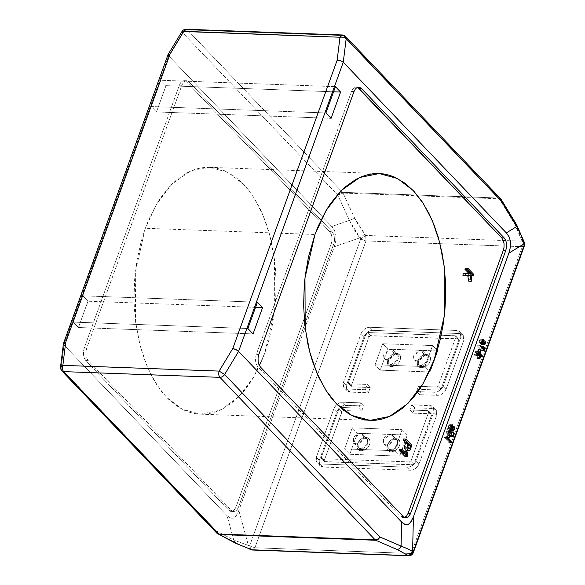 <?xml version="1.0" encoding="UTF-8"?>
<svg xmlns="http://www.w3.org/2000/svg" width="585" height="585" viewBox="0 0 585 585"><rect width="100%" height="100%" fill="white"/><g stroke="black" fill="none" stroke-linecap="round" stroke-linejoin="round"><path stroke-width="0.44" stroke-dasharray="2.92 2.19" d="M63.992 344.996L168.67 55.831L332.251 227.075L334.678 230.826L335.958 235.528L335.863 240.581L334.393 246.453L238.724 510.734L236.238 515.707L233.62 518.069L230.644 518.208L227.068 515.699L63.992 344.996L227.068 515.699L233.715 540.014L216.274 530.946L61.081 368.506L63.992 344.996L61.081 368.506L60.518 367.117L61.081 368.506L216.274 530.946L217.415 533.659L216.274 530.946L233.715 540.014L227.068 515.699L230.241 518.061L233.254 518.215L235.974 516.058L238.556 511.18L334.393 246.453L335.863 240.581L335.944 235.397L334.474 230.388L331.746 226.527L349.42 220.362L353.808 229.042L359.738 237.883L334.276 246.76L359.738 237.883L360.682 239.06L249.612 545.878L248.398 545.447L238.834 510.427L248.398 545.447L233.715 540.014L235.579 543.246L233.715 540.014L248.398 545.447L249.956 549.322L248.398 545.447L249.612 545.878L360.682 239.06L349.42 220.362L331.746 226.527L168.67 55.831L182.63 32.731L337.823 195.171L349.42 220.362L337.823 195.171L182.63 32.731L168.67 55.831L63.787 344.762M329.626 231.558L186.659 81.915L184.553 80.701L182.571 81.015L180.765 82.573L179.383 85.176L84.225 348.053L83.479 351.314L83.472 354.759L84.203 357.918L85.79 360.565L228.75 510.208L230.271 511.261L233.232 510.895L235.879 507.349L331.19 244.069L331.936 240.808L331.944 237.364L331.212 234.205L329.626 231.558L332.368 231.923L333.801 234.57L334.437 237.481L334.393 241.188L333.684 244.164L238.526 507.041L237.027 509.791L235.353 511.195L233.232 511.487L231.243 510.303L88.284 360.66L86.77 358.181L85.966 354.824L86.01 351.117L86.719 348.141L181.876 85.264L183.376 82.514L185.343 80.979L187.478 80.898L189.16 82.002L332.119 231.645L189.16 82.002L186.659 81.915L329.626 231.558L331.212 234.205L331.944 237.364L331.936 240.808L331.19 244.069L236.026 506.946L238.526 507.041L333.684 244.164L331.19 244.069L333.684 244.164L333.838 243.704L334.525 239.046L333.801 234.57L332.119 231.645L329.626 231.558M160.838 80.262L151.325 106.55L156.48 111.947L166.001 85.659L160.838 80.262L166.001 85.659L333.574 91.801L166.001 85.659L156.48 111.947L331.081 118.346L156.48 111.947L151.325 106.55L325.918 112.949L151.325 106.55L160.838 80.262L335.439 86.66L160.838 80.262M73.293 322.108L78.448 327.512L87.969 301.224L82.807 295.82L73.293 322.108L247.886 328.507L73.293 322.108L82.807 295.82L87.969 301.224L78.448 327.512L73.293 322.108M501.053 199.317L499.349 198.798L514.778 224.128L522.017 241.174L365.735 235.448L354.671 218.263L343.066 193.072L499.349 198.798L515.926 226.088L518.917 232.055L522.017 241.174L365.735 235.448L359.007 226.198L355.614 220.216L343.066 193.072L499.349 198.798L498.815 198.044L342.532 192.319L187.339 29.879L343.622 35.605L498.815 198.044L500.694 198.827M524.372 245.883L522.266 246.673L522.017 241.174L522.266 246.673L411.204 553.49L254.921 547.765L365.983 240.947L522.266 246.673L365.983 240.947L360.682 239.06L365.735 235.448L360.682 239.06L365.983 240.947L365.735 235.448L365.983 240.947L254.921 547.765L249.612 545.878L254.921 547.765C254.161 549.6 253.159 550.302 251.916 549.871C253.159 550.302 254.161 549.6 254.921 547.765L411.204 553.49L413.288 552.737M364.791 234.271L359.738 237.883L364.791 234.271M521.718 240.018L523.005 240.537L524.175 242.044L523.005 240.537L521.718 240.018M524.482 243.192L522.017 241.174L523.356 241.715L524.482 243.199M343.066 193.072L342.532 192.319L498.815 198.044L343.622 35.605L187.339 29.879C185.445 29.945 183.873 30.895 182.63 32.731L182.015 31.436L182.63 32.731C184.026 30.793 185.599 29.842 187.339 29.879L342.532 192.319C340.638 192.385 339.066 193.335 337.823 195.171C339.066 193.335 340.638 192.385 342.532 192.319L343.066 193.072L337.823 195.171L343.066 193.072M354.671 218.263L349.42 220.362L354.671 218.263M498.815 198.044L501.294 199.609M516.716 224.94L514.778 224.128L516.723 224.94M251.17 549.761L249.612 545.878L251.155 549.754M409.873 555.414L411.204 553.49L413.303 552.701M63.429 344.024L63.619 344.514M168.049 54.588L168.67 55.831M61.666 370.744L61.081 368.506L61.666 370.744M216.94 533.279L216.274 530.946L216.962 533.293M342.364 34.976L343.622 35.605L342.437 34.983M186.081 29.25L187.339 29.879M344.602 35.795L345.501 36.387M524.357 245.919L522.266 246.673L411.204 553.49C410.48 555.311 409.478 556.013 408.198 555.596M345.479 36.365L343.622 35.605M145.351 228.274L141.146 241.546L137.029 260.135L134.623 279.528L134.016 299.235L134.389 309.055L136.495 328.302L140.371 346.612L145.914 363.512L152.992 378.561L161.438 391.358L168.487 399.219L178.608 407.189L183.939 410.085L189.408 412.22L194.988 413.588L200.633 414.173L206.315 413.975L211.989 412.981L217.62 411.204L223.177 408.659L233.927 401.295L243.945 391.08L248.596 384.974L252.976 378.246L260.771 363.124L264.764 353.143L268.647 341.011L271.945 327.337L274.299 313.143L275.689 298.635L276.091 284.003L275.491 269.466L273.897 255.221L271.338 241.473L268.617 230.965L265.319 220.984L260.435 209.408L254.767 198.973L248.398 189.825L242.855 183.536L235.704 177.218L225.145 170.966L219.646 168.97L214.052 167.749L208.399 167.31L202.717 167.661L197.05 168.794L191.427 170.718L185.884 173.409L175.2 181.036L170.118 185.935L160.656 197.737L156.334 204.567L148.656 219.887L145.351 228.274L156.583 204.15L171.866 184.143L190.162 171.259L209.562 167.332L227.894 172.282L243.587 184.29L253.802 197.43L262.848 214.761L269.963 235.828L274.504 259.652L274.731 309.655L264.734 353.23L253.502 377.354L238.219 397.361L219.923 410.246L200.523 414.173L182.191 409.229L166.506 397.222L156.283 384.074L147.237 366.744L140.122 345.676L135.581 321.86L135.354 271.849L145.351 228.274L314.957 234.49L145.351 228.274M85.79 360.565L88.284 360.66L231.243 510.303L228.75 510.208L85.79 360.565L84.203 357.918L83.472 354.759L83.479 351.314L84.225 348.053L179.383 85.176L181.876 85.264L86.719 348.141L84.225 348.053L86.719 348.141L86.01 351.117L85.966 354.824L86.77 358.181L88.284 360.66L85.79 360.565M179.383 85.176L180.765 82.573L182.893 80.869L184.553 80.701L186.659 81.915L189.16 82.002L187.478 80.898L185.635 80.876L183.376 82.514L181.876 85.264L179.383 85.176M236.026 506.946L234.709 509.476L232.91 511.078L230.6 511.363L228.75 510.208L231.243 510.303L233.232 511.487L235.06 511.327L237.027 509.791L238.526 507.041L236.026 506.946M231.594 511.458L233.766 511.553M256.325 354.356L255.616 357.333L255.572 361.04L256.376 364.396L257.89 366.875L400.857 516.511L402.531 517.623L404.666 517.542L402.531 517.623L400.857 516.511L257.89 366.875L260.383 366.963L257.641 366.598L256.208 363.95L255.572 361.04L255.616 357.333L256.325 354.356L351.49 91.479L256.325 354.356L258.819 354.452L256.325 354.356M357.676 87.37L356.163 86.96L354.364 87.487L352.726 89.066L351.49 91.479L353.983 91.567L351.49 91.479L352.726 89.066L354.364 87.487L356.163 86.96L357.676 87.37M403.35 516.606L400.857 516.511L403.35 516.606M253.049 333.911L78.448 327.512L253.049 333.911M255.543 307.359L87.969 301.224L255.543 307.359M257.407 302.218L82.807 295.82L257.407 302.218M465.367 268.12L471.261 274.292L470.837 275.455L467.993 272.478L469.331 279.623L468.76 281.209L469.331 279.623L471.824 279.71L469.331 279.623L467.993 272.478L470.486 272.573L467.993 272.478L470.837 275.455L471.261 274.292L473.755 274.38L471.261 274.292L465.367 268.12M467.678 275.257L462.808 275.191L467.678 275.257M399.709 449.507L404.293 454.304L404.191 451.247L404.886 451.971L405.222 456.717L405.471 456.044L407.964 456.132L405.471 456.044L404.886 451.971L407.379 452.066L404.886 451.971L404.191 451.247L404.293 454.304L406.787 454.399L404.293 454.304L399.709 449.507M406.458 450.567L407.511 449.967L409.405 445.163L411.906 445.251L409.405 445.163L403.511 438.991L409.405 445.163L407.511 449.967M406.48 449.075L405.12 447.357L406.18 443.401L408.293 445.609L406.18 443.401L405.12 447.357L405.756 448.68L406.984 448.863L407.621 447.474L406.48 449.075L408.973 449.163M406.18 443.401L408.674 443.488L406.18 443.401M450.304 424.871L450.099 425.734L449.47 425.602L449.009 426.26L448.863 427.211L449.499 427.964L450.684 426.399L451.649 426.487L452.147 427.642L451.934 429.2L450.998 430.304L450.384 430.055L450.582 429.193L451.488 428.768L451.43 427.328L449.397 429.024L448.366 427.445L448.593 425.748L450.304 424.871L450.099 425.734L451.817 425.8L449.682 425.551L449.009 426.26L449.36 428.001L450.684 426.399L451.649 426.487L452.147 427.642L451.934 429.2L450.998 430.304L450.384 430.055L450.582 429.193L451.488 428.768L451.642 427.891L451.057 427.277L450.552 427.935L453.046 428.023L450.552 427.935L449.397 429.024L448.366 427.445L448.593 425.748L449.668 424.615L452.797 424.966L450.304 424.871M450.384 430.055L450.903 430.077L450.384 430.055M446.655 433.273L446.165 432.761L447.715 428.476L449.668 435.35L450.355 435.554L450.903 434.86L450.823 431.862L451.547 433.522L451.327 435.35L450.399 436.483L449.36 436.11L447.803 430.114L446.655 433.273L446.165 432.761L448.658 432.856L446.165 432.761L447.715 428.476L449.668 435.35L450.355 435.554L450.903 434.86L450.487 432.578L451.306 432.615L450.487 432.578L451.21 431.876L450.823 431.862L451.547 433.522L451.327 435.35L450.143 436.505L448.695 434.86L447.803 430.114L450.296 430.202L447.803 430.114L446.655 433.273L449.148 433.368L446.655 433.273M447.715 428.476L450.209 428.571L447.715 428.476M447.254 434.845L446.377 437.28L446.918 437.851L446.377 437.28L447.605 437.324L446.377 437.28L447.254 434.845L447.803 435.416L446.918 437.851L448.154 437.894L446.918 437.851L447.803 435.416L450.296 435.503L447.803 435.416L447.254 434.845M444.702 436.805L444.424 437.58L448.841 442.209L444.424 437.58L446.918 437.675L444.424 437.58L444.702 436.805L449.126 441.426L448.841 442.209L449.126 441.426L451.62 441.521L449.126 441.426L444.702 436.805L447.196 436.893L444.702 436.805M475.634 351.366L480.051 355.994L479.773 356.77L477.236 354.122L477.85 357.398L477.484 358.4L476.95 355.366L474.23 355.234L474.581 354.261L476.775 354.364L475.349 352.148L475.634 351.366L480.051 355.994L482.545 356.082L480.051 355.994L479.773 356.77L477.236 354.122L479.729 354.21L477.236 354.122L477.85 357.398L480.343 357.486L477.85 357.398L477.484 358.4L476.95 355.366L474.23 355.234L476.724 355.329L474.23 355.234L474.581 354.261L479.269 354.459L476.775 354.364L475.349 352.148L477.843 352.236L475.349 352.148L475.634 351.366L478.128 351.461L475.634 351.366M479.773 356.77L480.212 356.791L479.773 356.77M478.186 349.406L477.301 351.841L477.85 352.411L477.301 351.841L478.537 351.885L477.301 351.841L478.186 349.406L478.727 349.976L477.85 352.411L479.078 352.455L477.85 352.411L478.727 349.976L481.221 350.071L478.727 349.976L478.186 349.406M477.55 346.057L477.835 345.282L481.272 348.879L481.199 346.591L481.718 347.132L481.974 350.686L477.55 346.057L477.835 345.282L480.329 345.369L477.835 345.282L481.272 348.879L481.199 346.591L481.718 347.132L484.212 347.219L481.718 347.132L482.157 350.181L484.651 350.276L482.157 350.181L481.974 350.686L477.55 346.057L480.044 346.152L477.55 346.057M481.272 348.879L483.766 348.974L481.272 348.879M481.228 339.439L481.031 340.302L480.395 340.163L479.934 340.821L479.788 341.772L480.424 342.525L481.616 340.967L482.574 341.048L483.071 342.21L482.428 344.565L481.309 344.623L481.506 343.761L482.413 343.329L482.362 341.896L480.322 343.585L479.291 342.006L479.517 340.309L481.228 339.439L481.031 340.302L482.749 340.368L480.607 340.119L479.934 340.821L480.285 342.561L481.616 340.967L482.574 341.048L483.071 342.21L482.859 343.761L481.865 344.872L481.309 344.623L481.506 343.761L482.413 343.329L482.566 342.459L481.989 341.837L481.477 342.496L483.971 342.591L481.477 342.496L480.322 343.585L479.291 342.006L479.517 340.309L480.592 339.183L483.722 339.527L481.228 339.439M402.114 429.683L407.277 435.079L399.665 456.11L349.779 454.282L357.391 433.251L407.277 435.079L399.665 456.11L349.779 454.282L357.391 433.251L407.277 435.079L402.114 429.683L394.502 450.713L399.665 456.11L394.502 450.713L344.616 448.885L349.779 454.282L344.616 448.885L352.228 427.854L357.391 433.251L352.228 427.854L402.114 429.683L352.228 427.854L344.616 448.885L394.502 450.713L402.114 429.683M390.239 434.575L391.935 435.006L393.208 436.242L393.668 438.063L392.893 440.966L389.471 444.329L387.365 445.031L384.725 444.651L383.46 443.415L383.08 440.607L384.396 437.726L387.197 435.328L390.239 434.575L383.343 439.649L383.921 444.044L386.429 445.09L393.317 440.015L392.74 435.62L390.239 434.575L394.656 439.203L390.239 434.575M360.301 433.478L362.005 433.909L363.278 435.145L363.738 436.966L362.963 439.869L359.541 443.233L357.435 443.935L354.795 443.554L353.53 442.318L353.15 439.51L354.466 436.629L357.267 434.231L360.301 433.478L353.413 438.553L353.991 442.947L356.499 443.993L363.387 438.918L362.81 434.523L360.301 433.478L364.726 438.106L360.301 433.478M395.869 438.655L392.864 439.233L389.998 441.039L387.855 443.686L386.86 446.662L387.211 449.346L388.849 451.181L391.423 451.803L394.436 451.086L397.522 448.9L399.592 445.807L400.14 442.545L399.007 439.971L396.506 438.713L394.656 439.203L397.164 440.242L397.741 444.644L390.853 449.719L388.345 448.673L387.767 444.278L394.656 439.203C388.33 438.677 384.316 449.77 390.853 449.719C397.178 450.238 401.193 439.145 394.656 439.203L395.869 438.655C404.038 438.589 399.021 452.454 391.109 451.803C382.941 451.869 387.957 438.004 395.869 438.655M365.939 437.558L362.934 438.136L360.067 439.942L357.925 442.589L356.93 445.565L357.281 448.249L358.919 450.084L361.493 450.706L364.506 449.989L367.592 447.803L369.661 444.71L370.21 441.448L369.077 438.874L366.576 437.617L364.726 438.106L367.234 439.145L367.811 443.547L360.923 448.622L358.415 447.576L357.837 443.181L364.726 438.106C358.4 437.58 354.386 448.673 360.923 448.622C367.248 449.141 371.263 438.048 364.726 438.106L365.939 437.558C374.108 437.492 369.091 451.357 361.179 450.706C353.011 450.772 358.027 436.907 365.939 437.558M432.571 345.559L437.726 350.956L430.114 371.987L380.228 370.159L387.84 349.128L437.726 350.956L430.114 371.987L380.228 370.159L387.84 349.128L437.726 350.956L432.571 345.559L424.951 366.59L430.114 371.987L424.951 366.59L375.073 364.762L380.228 370.159L375.073 364.762L382.685 343.731L387.84 349.128L382.685 343.731L432.571 345.559L382.685 343.731L375.073 364.762L424.951 366.59L432.571 345.559M420.688 350.452L422.392 350.89L423.657 352.119L424.125 353.94L423.343 356.843L419.92 360.206L417.822 360.908L415.182 360.528L413.909 359.3L413.529 356.484L414.845 353.603L417.646 351.205L420.688 350.452L413.792 355.526L414.377 359.921L416.878 360.967L423.774 355.892L423.196 351.497L420.688 350.452L425.112 355.08L420.688 350.452M390.758 349.355L392.462 349.793L393.727 351.022L394.195 352.843L393.412 355.746L389.99 359.11L387.892 359.812L385.244 359.431L383.979 358.203L383.599 355.387L384.915 352.506L387.716 350.108L390.758 349.355L383.862 354.43L384.44 358.824L386.948 359.87L393.844 354.795L393.266 350.4L390.758 349.355L395.175 353.983L390.758 349.355M426.319 354.532L423.313 355.11L420.454 356.916L418.312 359.57L417.31 362.539L417.661 365.223L419.299 367.058L421.873 367.68L424.893 366.963L427.979 364.777L430.041 361.684L430.589 358.422L429.463 355.848L427.255 354.649L425.112 355.08L427.613 356.126L428.191 360.521L421.302 365.596L418.794 364.55L418.216 360.155L425.112 355.08C418.78 354.554 414.765 365.647 421.302 365.596C427.628 366.115 431.642 355.022 425.112 355.08L426.319 354.532C434.494 354.466 429.47 368.338 421.566 367.68C413.39 367.746 418.414 353.881 426.319 354.532M396.389 353.442L393.383 354.013L390.524 355.819L388.381 358.473L387.38 361.442L387.731 364.126L389.369 365.961L391.943 366.583L394.955 365.866L398.041 363.68L400.111 360.587L400.659 357.325L399.533 354.751L397.325 353.552L395.175 353.983L397.683 355.029L398.261 359.424L391.372 364.499L388.864 363.453L388.286 359.058L395.175 353.983C388.849 353.457 384.835 364.55 391.372 364.499C397.698 365.018 401.712 353.932 395.175 353.983L396.389 353.442C404.564 353.369 399.54 367.241 391.636 366.583C383.46 366.649 388.484 352.784 396.389 353.442M348.601 383.533L352.053 386.868L370.254 387.541L368.353 392.798L350.269 392.133L347.322 389.047L365.406 389.712L367.307 384.455L349.223 383.789L348.455 382.429L348.375 383.007L352.177 386.875L348.455 382.429L366.056 333.801L367.197 332.638L366.056 333.801L369.011 336.887L366.056 333.801L348.455 382.429L351.402 385.515L369.033 336.821L370.729 335.614L367.782 332.529L455.079 335.731L455.854 337.092L438.245 385.72L436.527 386.992L418.443 386.327L416.535 391.584L434.618 392.25L437.565 395.336L438.428 395.306L440.71 394.699L443.276 393.098L446.179 388.988L463.788 340.36L463.064 334.861L459.934 333.56L372.63 330.357L369.683 327.271L456.98 330.474L459.934 333.56L462.779 334.591L464.132 336.975L463.788 340.36L460.841 337.274L443.233 385.903C441.419 389.881 438.553 391.994 434.618 392.25L437.302 391.796L439.525 390.634L441.77 388.506L443.233 385.903L446.179 388.988L463.788 340.36L460.841 337.274L443.233 385.903L446.179 388.988C444.366 392.966 441.499 395.08 437.565 395.336L419.489 394.67L421.39 389.413L439.474 390.078L436.527 386.992L438.245 385.72L455.854 337.092L458.801 340.177L441.192 388.806L438.245 385.72L441.039 389.135L439.474 390.078L441.17 388.871L458.801 340.177L455.854 337.092L455.576 335.878L367.782 332.529L370.729 335.614L458.026 338.817L455.079 335.731L458.698 339.124L458.801 340.177L458.662 339.088M459.934 333.56L456.98 330.474L369.683 327.271L372.63 330.357L459.934 333.56M460.841 337.274L460.117 331.775L456.98 330.474L459.196 331.066L460.79 332.733L461.272 334.73L460.841 337.274M361.069 333.618L364.016 336.704C365.852 332.755 368.726 330.635 372.63 330.357L370.056 330.774L367.746 331.966L364.367 335.878L346.415 385.332L343.468 382.246L361.069 333.618C362.905 329.669 365.771 327.556 369.683 327.271L367.109 327.688L364.36 329.201L362.466 331.11L361.069 333.618L364.016 336.704L346.415 385.332L343.468 382.246L343.205 383.131L343.073 385.303L343.702 387.124L345.377 388.594L347.322 389.047L344.192 387.745L343.614 386.963L343.468 382.246L361.069 333.618M350.269 392.133L347.139 390.831L346.561 390.049L346.415 385.332L345.976 387.541L346.313 389.544L348.682 391.833L368.353 392.798L365.406 389.712L347.322 389.047L350.269 392.133M458.625 339.044L370.181 335.71L369.033 336.821L351.402 385.515L351.519 386.583M418.443 386.327L436.527 386.992L439.474 390.078L421.39 389.413L418.443 386.327L421.39 389.413L419.489 394.67L437.565 395.336L434.618 392.25L416.535 391.584L419.489 394.67L416.535 391.584L418.443 386.327M370.254 387.541L352.177 386.875L349.223 383.789L367.307 384.455L370.254 387.541L367.307 384.455L365.406 389.712L368.353 392.798L370.254 387.541M431.503 413.968L412.827 413.076L414.728 407.818L411.781 404.732L431.81 405.844L433.946 408.352L433.719 412.191L436.666 415.277L419.065 463.912L416.118 460.826L433.719 412.191L416.118 460.826L419.065 463.912L436.666 415.277L433.719 412.191L433.573 407.482L432.995 406.699L429.865 405.39L432.812 408.476L435.708 409.558L437.061 412.22L436.666 415.277L436.52 410.56L435.942 409.785L432.812 408.476L414.728 407.818L412.827 413.076L409.873 409.99L411.781 404.732L414.728 407.818L432.812 408.476L429.865 405.39L411.781 404.732L409.873 409.99L427.957 410.648L431.767 414.582L414.07 463.729L411.123 460.644L428.732 412.008L431.679 415.094L427.957 410.648L428.732 412.008L411.123 460.644L414.07 463.729L413.295 464.702L325.055 461.799L322.108 458.713L409.405 461.909L412.352 464.995L409.405 461.909L411.123 460.644L409.405 461.909L322.108 458.713L324.909 461.784L324.265 461.294L324.28 460.439L341.889 411.803L338.942 408.718L321.333 457.353L324.28 460.439L321.333 457.353L321.428 458.399L322.108 458.713L321.333 457.353L338.942 408.718L341.889 411.803L343.607 410.538L340.66 407.452L339.073 408.432L340.66 407.452L358.744 408.111L361.691 411.197L363.599 405.939L360.645 402.853L358.744 408.111L360.645 402.853L342.569 402.195C338.635 402.443 335.768 404.557 333.947 408.535L336.901 411.621L319.293 460.256L320.017 465.748L323.147 467.057L410.451 470.252L407.496 467.166L320.2 463.971L323.147 467.057L320.609 466.26L318.949 463.634L319.293 460.256L316.346 457.17L317.07 462.662L320.2 463.971L323.147 467.057L410.451 470.252L407.496 467.166L410.078 466.75L412.82 465.243L414.721 463.335L416.118 460.826C414.282 464.775 411.409 466.888 407.496 467.166L320.2 463.971L317.077 462.669L320.017 465.748M419.065 463.912C417.229 467.861 414.355 469.974 410.451 470.252L413.025 469.835L415.774 468.329L417.668 466.421L419.065 463.912M317.077 462.669L315.944 460.132L316.346 457.17L319.293 460.256L336.901 411.621L333.947 408.535L316.346 457.17L333.947 408.535L336.477 404.776L338.971 403.036L341.706 402.224L360.645 402.853L363.599 405.939L361.691 411.197L343.483 410.538L342.188 411.27L324.28 460.439L324.456 461.565L321.479 458.45M345.516 405.281L342.569 402.195L345.516 405.281C341.582 405.529 338.715 407.643 336.901 411.621L339.805 407.518L343.753 405.456L363.599 405.939L345.516 405.281M324.456 461.565L413.032 464.848L414.048 463.795L431.723 414.962L431.613 414.092L428.586 410.911M409.873 409.99L412.827 413.076L430.904 413.734L427.957 410.648L409.873 409.99M361.691 411.197L358.744 408.111L340.66 407.452L343.607 410.538L361.691 411.197M184.143 80.657L186.637 80.752M356.243 86.968L358.737 87.055M403.372 517.769L405.866 517.864M209.562 167.332L379.175 173.548M200.523 414.173L370.13 420.388M450.94 429.353L453.433 429.441M451.225 427.218L453.719 427.313M449.463 429.032L450.552 429.068M449.668 424.615L452.161 424.71M449.682 425.551L452.176 425.646M449.36 428.001L451.854 428.088M451.137 426.216L451.547 426.231M450.128 435.598L452.629 435.693M481.865 343.914L484.358 344.009M482.15 341.786L484.643 341.874M480.592 339.183L483.093 339.271M480.607 340.119L483.1 340.207M480.285 342.561L482.779 342.656M482.069 340.777L482.479 340.792M383.921 444.044L388.345 448.673M392.74 435.62L397.164 440.242M353.991 442.947L358.415 447.576M362.81 434.523L367.234 439.145M414.377 359.921L418.794 364.55M423.196 351.497L427.613 356.126M384.44 358.824L388.864 363.453M393.266 350.4L397.683 355.029M463.064 334.861L460.117 331.775M347.139 390.831L344.192 387.745M455.708 335.987L458.655 339.073M432.995 406.699L435.942 409.785"/><path stroke-width="0.88" d="M342.437 34.983L339.987 37.235L337.135 60.262L340.792 60.774L343.263 62.229L238.585 351.395L402.092 522.529L404.432 524.27L406.414 524.825L408.359 524.394L410.239 522.858L413.376 516.979L508.987 252.852L510.493 246.695L510.471 241.298L509.067 236.786L506.427 233.013L343.263 62.229L506.339 232.925L516.789 226.497L501.36 201.167L346.174 38.727L343.263 62.229L340.792 60.774L337.135 60.262L339.987 37.235L183.705 31.51L170.023 54.142L65.695 342.335L62.851 365.362L219.134 371.095L232.808 348.463L337.135 60.262L232.808 348.463L235.755 349.464L238.585 351.395L224.625 374.495L379.811 536.935L401.076 546.149L401.661 522.091L238.585 351.395L343.263 62.229L346.174 38.727C344.594 37.367 342.532 36.87 339.987 37.235L182.52 31.261L183.705 31.51L186.081 29.25L342.364 34.976L345.501 36.387L346.174 38.727L501.36 201.167L516.789 226.497L506.339 232.925L509.067 236.786L510.471 241.298L510.544 246.278L509.345 251.784L413.427 516.826L412.586 551.465L413.156 551.874L524.218 245.056L523.919 243.901L508.877 253.159L523.919 243.901L521.089 235.17L516.789 226.497C520.204 232.406 522.58 238.205 523.919 243.901L524.218 245.056L413.156 551.874C412.323 554.346 410.67 555.589 408.198 555.596L398.604 550.185L375.738 540.262L219.463 534.536L238.292 544.313L251.916 549.871L408.82 555.75L252.537 550.024L235.579 543.246L216.94 533.279L218.819 534.061L375.102 539.787L219.916 377.347L63.633 371.621L218.819 534.061L375.102 539.787L219.916 377.347C221.81 377.281 223.382 376.33 224.625 374.495L238.585 351.395L236.64 349.932L232.808 348.463L219.134 371.095C218.395 373.625 218.658 375.709 219.916 377.347C221.656 377.384 223.229 376.433 224.625 374.495L219.134 371.095L224.625 374.495L379.811 536.935L407.548 548.825L412.586 551.465L413.427 516.826L410.962 521.915L408.213 524.467L405.237 524.606L401.661 522.091L401.076 546.149C405.961 547.991 409.8 549.768 412.586 551.465L413.156 551.874C412.323 554.346 410.67 555.589 408.198 555.596L251.17 549.761M504.219 237.949L505.806 240.603L506.537 243.762L506.53 247.206L505.784 250.468L410.626 513.345L408.14 517.074L406.516 517.813L404.871 517.659L403.35 516.606L260.383 366.963L258.987 364.777L258.139 361.713L258.073 357.713L258.819 354.452L353.983 91.567L355.358 88.971L357.164 87.414L359.153 87.099L361.259 88.313L504.219 237.949L361.259 88.313L358.766 88.218L357.384 87.224L501.725 237.861L358.766 88.218L361.259 88.313L359.153 87.099L357.164 87.414L355.358 88.971L353.983 91.567L258.819 354.452L258.073 357.713L258.139 361.713L258.987 364.777L260.383 366.963L403.35 516.606L405.193 517.762L407.504 517.476L409.303 515.868L410.626 513.345L505.784 250.468L503.29 250.373L503.999 247.404L504.043 243.696L503.246 240.34L501.725 237.861L504.219 237.949L501.725 237.861L503.246 240.34L504.043 243.696L503.999 247.404L503.29 250.373L408.133 513.257L503.29 250.373L505.784 250.468L506.53 247.206L506.537 243.762L505.806 240.603L504.219 237.949M335.439 86.66L340.594 92.057L331.081 118.346L325.918 112.949L335.439 86.66L325.918 112.949L331.081 118.346L340.594 92.057L335.439 86.66M247.886 328.507L257.407 302.218L262.563 307.622L253.049 333.911L247.886 328.507L253.049 333.911L262.563 307.622L255.543 307.359L262.563 307.622L257.407 302.218L247.886 328.507M498.815 198.044L501.294 199.609L516.716 224.94L524.175 242.044L524.372 245.883M501.294 199.609L501.36 201.167L501.053 199.317M516.716 224.94L516.789 226.497L516.716 224.94M252.501 550.024L235.579 543.246L216.962 533.293M63.414 343.79L64.028 342.825L65.695 342.335L62.851 365.362L219.134 371.095C218.41 373.618 218.673 375.702 219.916 377.347L63.633 371.621L61.666 370.744L63.633 371.621C62.361 369.991 62.098 367.906 62.851 365.362L60.518 367.117L62.851 365.362C62.112 367.899 62.376 369.983 63.633 371.621L219.463 534.536L375.738 540.262C377.544 540.138 378.904 539.034 379.811 536.935C378.568 538.778 377.003 539.728 375.102 539.787C377.003 539.728 378.568 538.778 379.811 536.935C378.904 539.048 377.544 540.152 375.738 540.262L397.003 549.476C398.809 549.352 400.162 548.24 401.076 546.149C400.162 548.24 398.809 549.352 397.003 549.476L407.628 555.187C410.1 555.18 411.745 553.936 412.586 551.465C411.745 553.936 410.1 555.18 407.628 555.187L408.827 555.75L409.873 555.414M375.738 540.262L375.102 539.787L375.738 540.262M250.702 549.432L249.956 549.322L250.702 549.432M251.155 549.754L252.537 550.024M63.619 344.514L63.429 344.024M63.516 343.358L65.695 342.335L170.023 54.142L168.531 54.142L168.041 54.756M168.29 55.37L168.078 54.939M186.081 29.25C184.611 29.096 183.251 29.828 182.001 31.458L168.114 54.434L170.023 54.142L183.705 31.51L186.162 29.257L187.339 29.879M345.479 36.365L346.174 38.727C344.667 37.389 342.605 36.892 339.987 37.235L342.364 34.976M343.622 35.605L344.602 35.795M500.694 198.827L501.36 201.167L500.68 198.812L345.501 36.387M524.357 245.919L413.288 552.737L413.156 551.874L413.303 552.701M404.374 517.645L406.634 515.999L408.133 513.257L410.626 513.345L408.133 513.257L406.634 515.999L404.374 517.645M314.957 234.49L318.262 226.102L325.94 210.783L330.262 203.953L339.724 192.151L344.806 187.251L355.497 179.617L361.033 176.926L366.656 175.01L372.331 173.869L378.005 173.526L383.665 173.964L389.252 175.186L394.751 177.182L405.31 183.434L413.88 191.229L421.902 201.364L428.966 213.437L434.011 224.801L438.223 237.174L442.084 253.115L444.256 267.089L445.456 281.473L445.653 296.076L444.863 310.679L443.079 325.084L440.344 339.095L435.847 355.102L430.384 369.34L422.582 384.462L418.202 391.19L413.551 397.295L403.533 407.511L392.784 414.875L387.226 417.419L381.596 419.196L375.921 420.191L370.239 420.388L364.594 419.803L359.022 418.436L353.545 416.301L348.214 413.405L338.093 405.427L331.044 397.573L326.664 391.482L318.876 377.508L312.544 361.486L309.977 352.828L307.827 343.819L304.829 324.982L303.622 305.45L304.229 285.743L305.209 275.974L308.485 256.925L314.957 234.49L304.961 278.065L305.187 328.075L309.728 351.892L316.843 372.959L325.889 390.29L336.112 403.438L351.797 415.438L370.13 420.388L389.53 416.461L407.825 403.577L423.116 383.57L434.341 359.446L444.337 315.871L444.11 265.861L439.569 242.044L432.454 220.976L423.408 203.646L413.193 190.498L397.5 178.498L379.175 173.548L359.768 177.474L341.472 190.359L326.189 210.366L314.957 234.49M333.574 91.801L340.594 92.057L333.574 91.801M468.76 281.209L467.656 275.133L468.76 281.209L471.254 281.305L471.824 279.71L470.486 272.573L473.331 275.55L473.755 274.38L467.861 268.208L473.755 274.38L473.331 275.55L470.486 272.573L471.824 279.71L471.254 281.305L470.15 275.228L471.254 281.305L468.76 281.209M462.808 275.191L463.349 273.692L467.4 273.721L466.991 271.425L464.943 269.29L465.367 268.12L467.861 268.208L467.437 269.378L469.484 271.52L469.901 273.817L465.843 273.787L465.302 275.286L470.15 275.228L465.302 275.286L465.843 273.787L469.901 273.817L469.484 271.52L467.437 269.378L467.861 268.208L465.367 268.12L464.943 269.29L467.437 269.378L464.943 269.29L466.991 271.425L469.484 271.52L466.991 271.425L467.4 273.721L469.901 273.817L463.349 273.692L465.843 273.787L463.349 273.692L462.808 275.191L465.302 275.286L462.808 275.191M470.837 275.455L473.331 275.55L470.837 275.455M399.328 450.545L399.709 449.507L402.202 449.594L401.822 450.633L402.202 449.594L406.787 454.399L402.202 449.594L399.709 449.507L399.328 450.545L401.822 450.633L407.723 456.805L407.379 452.066L406.685 451.342L406.787 454.399L406.685 451.342L407.379 452.066L407.723 456.805L401.822 450.633L399.328 450.545L405.222 456.717L407.723 456.805L405.222 456.717L399.328 450.545M404.169 451.657L404.191 451.247L406.685 451.342L404.191 451.247L404.169 451.657M407.511 449.967L406.516 450.567L405.339 449.945L404.301 447.869L405.493 442.677L403.087 440.161L403.511 438.991L406.005 439.079L411.906 445.251L406.005 439.079L405.58 440.249L407.986 442.765L406.794 447.956L407.833 450.033L409.01 450.655L410.005 450.062L411.906 445.251L410.005 450.062L408.952 450.655L407.833 450.033L406.794 447.956L407.986 442.765L405.58 440.249L406.005 439.079L403.511 438.991L403.087 440.161L405.58 440.249L403.087 440.161L405.493 442.677L407.986 442.765L405.493 442.677L404.301 447.869L405.339 449.945L406.458 450.567L408.952 450.655M407.511 447.759L408.016 445.317L410.787 445.697L410.005 447.854L408.937 449.163L407.613 447.445L408.674 443.488L407.613 447.445L408.25 448.768L409.478 448.951L410.787 445.697L408.674 443.488L410.787 445.697L408.293 445.609L407.621 447.474M452.797 424.966L452.593 425.829L452.797 424.966L451.086 425.836L450.859 427.533L451.891 429.112L453.923 427.423L453.982 428.863L453.075 429.288L452.878 430.15L453.492 430.399L454.428 429.288L454.64 427.737L454.143 426.575L453.178 426.494L451.993 428.052L451.357 427.299L451.503 426.348L451.964 425.697L452.593 425.829L451.964 425.697L451.503 426.348L451.854 428.088L453.178 426.494L454.143 426.575L454.64 427.737L454.428 429.288L453.492 430.399L452.878 430.15L453.075 429.288L453.982 428.863L453.923 427.423L451.956 429.119L450.859 427.533L451.086 425.836L452.161 424.71L452.797 424.966M451.817 425.8L452.593 425.829L451.817 425.8M450.384 430.055L452.878 430.15L450.384 430.055M450.582 429.193L453.075 429.288L450.582 429.193M449.148 433.368L448.658 432.856L449.148 433.368L450.296 430.202L451.854 436.198L452.892 436.571L453.821 435.437L454.04 433.609L453.316 431.949L453.397 434.955L452.848 435.649L452.161 435.437L450.209 428.571L448.658 432.856L450.209 428.571L452.161 435.437L452.848 435.649L453.397 434.955L453.316 431.949L454.04 433.609L453.821 435.437L452.892 436.571L451.854 436.198L450.296 430.202L449.148 433.368M451.306 432.615L452.98 432.673L451.306 432.615M450.823 431.862L453.316 431.949L450.823 431.862M447.254 434.845L449.748 434.933L450.296 435.503L449.419 437.938L448.87 437.368L449.419 437.938L448.154 437.894L449.419 437.938L450.296 435.503L449.748 434.933L448.87 437.368L449.748 434.933L447.254 434.845M447.605 437.324L448.87 437.368L447.605 437.324M447.196 436.893L451.62 441.521L451.335 442.297L446.918 437.675L451.335 442.297L448.841 442.209L451.335 442.297L451.62 441.521L447.196 436.893L446.918 437.675L447.196 436.893M478.128 351.461L482.545 356.082L478.128 351.461L477.843 352.236L479.269 354.459L477.075 354.356L476.724 355.329L479.444 355.461L479.985 358.495L480.343 357.486L479.729 354.21L482.267 356.865L482.545 356.082L482.267 356.865L479.729 354.21L480.343 357.486L479.985 358.495L479.444 355.461L476.724 355.329L477.075 354.356L479.269 354.459L477.843 352.236L478.128 351.461M479.773 356.77L482.267 356.865L479.773 356.77M477.484 358.4L479.985 358.495L477.484 358.4M476.95 355.366L479.444 355.461L476.95 355.366M476.614 353.472L479.108 353.559L476.614 353.472M478.186 349.406L480.68 349.501L481.221 350.071L480.343 352.506L479.795 351.929L480.343 352.506L479.078 352.455L480.343 352.506L481.221 350.071L480.68 349.501L479.795 351.929L480.68 349.501L478.186 349.406M478.537 351.885L479.795 351.929L478.537 351.885M480.044 346.152L480.329 345.369L480.044 346.152L484.468 350.781L484.212 347.219L483.693 346.678L483.766 348.974L480.329 345.369L483.766 348.974L483.693 346.678L484.212 347.219L484.468 350.781L480.044 346.152M481.199 346.591L483.693 346.678L481.199 346.591M481.974 350.686L484.468 350.781L481.974 350.686M483.722 339.527L483.524 340.39L483.722 339.527L482.011 340.404L481.791 342.101L482.815 343.68L484.855 341.984L484.906 343.424L484 343.848L483.802 344.711L484.417 344.96L485.353 343.856L485.565 342.298L485.067 341.143L484.109 341.055L482.917 342.62L482.281 341.859L482.428 340.916L482.888 340.258L483.524 340.39L482.888 340.258L482.428 340.916L482.779 342.656L484.109 341.055L485.067 341.143L485.565 342.298L485.353 343.856L484.417 344.96L483.802 344.711L484 343.848L484.906 343.424L484.855 341.984L482.888 343.688L481.791 342.101L482.011 340.404L483.093 339.271L483.722 339.527M482.749 340.368L483.524 340.39L482.749 340.368M481.309 344.623L483.802 344.711L481.309 344.623M481.506 343.761L484 343.848L481.506 343.761M63.472 343.475L168.07 54.515M63.421 343.688L60.518 367.117C60.145 367.651 60.555 368.894 61.754 370.839L216.94 533.279M413.288 552.737C412.447 554.719 410.955 555.721 408.82 555.75M450.552 429.068L451.956 429.119M451.137 426.216L453.631 426.304M450.94 430.304L453.433 430.399M450.143 436.505L452.636 436.593M480.387 343.592L482.888 343.688M482.069 340.777L484.563 340.872M481.865 344.872L484.358 344.96"/></g></svg>
